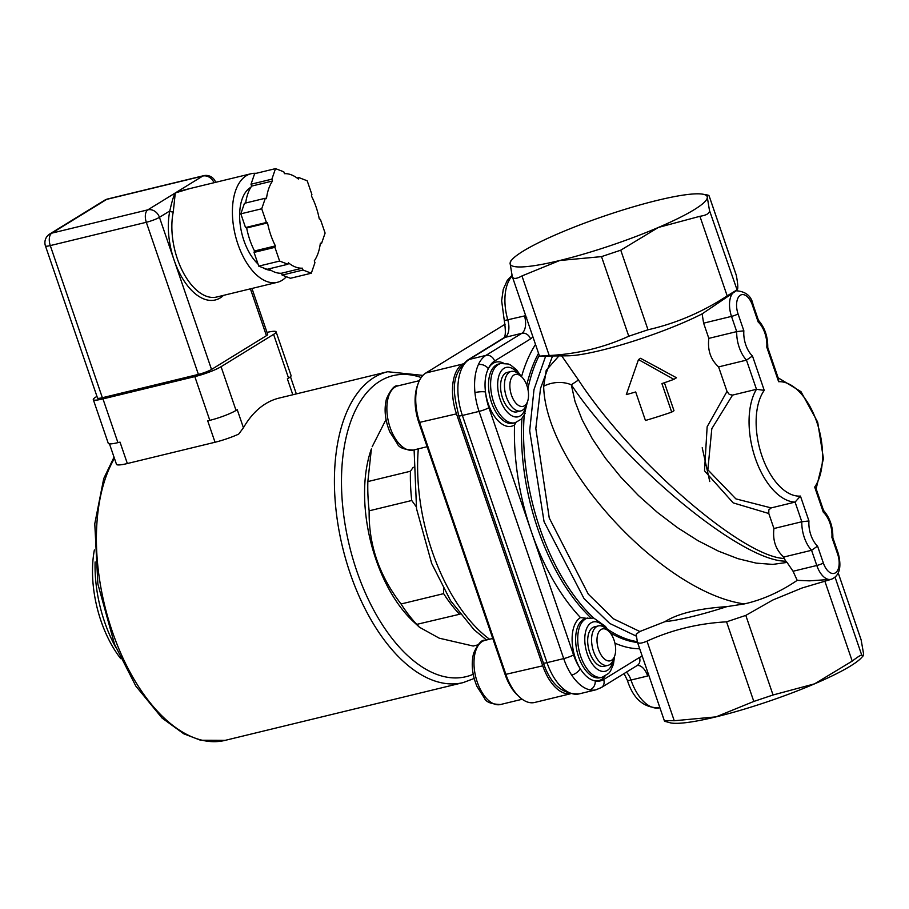 <?xml version="1.0" encoding="UTF-8"?>
<svg xmlns="http://www.w3.org/2000/svg" width="909" height="909" viewBox="0 0 909 909"><rect width="100%" height="100%" fill="white"/><g stroke="black" fill="none" stroke-linecap="round" stroke-linejoin="round"><path stroke-width="1.36" d="M275.416 245.907L274.916 247.339L254.043 252.407L254.531 250.975L275.416 245.907A48.234 25.702 -103.6 0 1 267.541 222.921L266.417 222.489L261.712 208.775L265.337 198.242L266.462 198.673A48.234 25.702 -103.6 0 1 272.518 181.027L271.882 179.164L275.507 168.631L283.824 171.824L284.46 173.687A48.234 25.702 -103.6 0 1 298.391 179.028L298.879 177.596L297.095 178.028M274.916 247.339L279.62 261.065L287.937 264.246L288.426 262.826A48.234 25.702 -103.6 0 0 302.356 268.166L302.992 270.03L311.31 273.211L314.934 262.678L314.298 260.826A48.234 25.702 -103.6 0 0 320.354 243.18L321.479 243.612L325.104 233.079L320.4 219.353L319.275 218.921A48.234 25.702 -103.6 0 0 311.412 195.935L311.901 194.515L307.197 180.789L298.879 177.596M321.479 243.612L320.263 243.907M302.356 268.166L281.483 273.234L282.12 275.097L290.437 278.279L311.31 273.211M302.992 270.03L282.12 275.097M287.937 264.246L267.064 269.314L258.747 266.132L254.043 252.407M279.62 261.065L258.747 266.132M266.417 222.489L245.532 227.557L246.669 227.989L267.541 222.921M265.337 198.242L244.453 203.298L240.84 213.831L245.532 227.557M261.712 208.775L240.84 213.831M272.518 181.027L251.645 186.095A48.234 25.702 -103.6 0 0 245.68 203.002M254.531 250.975A48.234 25.702 -103.6 0 1 246.669 227.989M281.483 273.234A48.234 25.702 -103.6 0 1 268.837 268.882M271.882 179.164L251.009 184.232L251.645 186.095M275.507 168.631L254.622 173.699L251.009 184.232M270.973 270.303A43.155 22.998 -103.6 0 1 262.86 267.712M258.02 264.019A43.155 22.998 -103.6 0 1 239.942 222.182A43.155 22.998 -103.6 0 1 250.839 187.322M286.358 276.722A55.858 29.758 -103.6 0 1 277.359 282.301L216.808 296.993A55.858 29.758 -103.6 0 1 182.629 271.325A55.858 29.758 -103.6 0 1 173.278 211.842A2.534 1.432 11.8 0 1 169.813 210.945A58.392 31.122 76.4 0 0 174.096 260.11A58.392 31.122 76.4 0 0 223.534 295.357M189.788 188.595L175.289 192.947L183.754 190.061M173.278 211.842L175.289 192.947C173.733 195.492 171.903 201.491 169.813 210.945L159.45 217.319A10.158 8.465 58.4 0 0 147.837 209.843L51.802 233.147L106.705 199.366A10.158 8.465 -121.6 0 0 104.649 200.23L49.734 234.011A10.158 8.465 58.4 0 1 51.802 233.147A10.158 5.409 76.4 0 0 50.279 245.589L146.315 222.285A10.158 5.409 -103.6 0 1 147.837 209.843L202.741 176.062A10.158 5.409 -103.6 0 1 203.605 175.698L107.569 199.003A10.158 5.409 76.4 0 0 106.705 199.366L202.741 176.062A10.158 8.465 -121.6 0 1 214.035 182.709M251.963 288.46L267.689 334.398A10.158 1.466 161.1 0 1 266.439 335.671L211.524 369.452A10.158 1.466 161.1 0 1 198.401 374.406L102.365 397.722A10.158 1.466 161.1 0 1 97.536 398.074L45.45 245.941A10.158 1.466 -18.9 0 0 50.279 245.589L102.365 397.722M277.359 282.301A55.858 29.758 -103.6 0 1 243.18 256.633A55.858 29.758 -103.6 0 1 233.818 197.151A55.858 29.758 -103.6 0 1 251.009 173.744A55.858 29.758 -103.6 0 1 256.122 173.335M413.231 467.26L410.448 471.237L367.85 481.577L371.383 448.955A114.25 60.88 76.4 0 0 413.243 621.449L419.458 627.244L416.742 624.381L460.045 614.154M267.007 332.41A20.316 2.92 161.1 0 1 276.109 331.853A20.316 2.92 161.1 0 1 273.598 334.376L221.069 366.691A20.316 2.92 161.1 0 1 194.821 376.61L102.967 398.903A20.316 2.92 161.1 0 1 93.297 399.608A20.316 2.92 161.1 0 1 95.809 397.085L96.956 396.381M109.478 443.876L116.477 464.317A22.85 3.295 -18.9 0 0 127.351 463.533L120.022 442.138L117.931 442.638A20.316 2.92 161.1 0 1 108.273 443.342L93.297 399.608M215.035 442.251A22.85 3.295 -18.9 0 0 238.703 434.104L243.43 427.753L237.238 409.686L236.045 410.425A20.316 2.92 161.1 0 1 209.797 420.344L207.707 420.856L215.035 442.251L127.351 463.533M276.109 331.853L291.085 375.587A20.316 2.92 161.1 0 1 288.562 378.11L287.369 378.848L292.823 394.756M422.912 375.394L387.677 371.736L279.108 398.085A159.95 85.23 76.4 0 0 265.564 403.778A159.95 85.23 76.4 0 0 243.43 427.753M477.861 644.901L473.203 646.038L439.24 638.186L419.458 627.244M443.592 588.862L443.637 593.645L401.051 603.985C379.212 575.647 368.588 544.593 369.156 510.824L411.743 500.495L416.208 506.677M372.179 446.728L386.03 419.481M410.448 471.237A126.942 67.641 76.4 0 0 411.743 500.495M443.637 593.645A126.942 67.641 76.4 0 0 459.34 614.041M367.85 481.577A126.942 67.641 76.4 0 0 369.156 510.824M401.051 603.985A126.942 67.641 76.4 0 0 416.742 624.381M521.55 376.712L518.903 374.247A20.316 10.828 76.4 0 0 511.21 371.44A20.316 10.828 76.4 0 0 505.484 393.733A20.316 10.828 76.4 0 0 520.789 410.925A20.316 10.828 76.4 0 0 522.505 410.198A20.316 10.828 76.4 0 0 526.345 404.903L527.561 401.505A16.419 8.749 -103.6 0 1 524.459 405.778A16.419 8.749 -103.6 0 1 509.994 388.382A16.419 8.749 -103.6 0 1 521.55 376.712A16.419 8.749 -103.6 0 1 527.561 401.505M520.789 410.925L516.891 411.868A20.316 10.828 -103.6 0 1 502.029 396.358A20.316 10.828 -103.6 0 1 505.597 373.11A20.316 10.828 -103.6 0 1 507.313 372.395L511.21 371.44M418.151 383.587L417.356 385.802A38.087 20.293 76.4 0 0 418.844 422.56L505.109 674.512A38.087 20.293 76.4 0 0 517.573 695.26L519.3 696.862A40.621 21.646 -103.6 0 1 506.006 674.739L419.742 422.787A40.621 21.646 -103.6 0 1 418.151 383.587A40.621 21.646 -103.6 0 1 425.821 373.008L505.131 324.206M608.666 631.176L606.03 628.71A20.316 10.828 76.4 0 0 598.327 625.915A20.316 10.828 76.4 0 0 592.6 648.197A20.316 10.828 76.4 0 0 607.916 665.388A20.316 10.828 76.4 0 0 609.632 664.661A20.316 10.828 76.4 0 0 613.461 659.377L614.689 655.968A16.419 8.749 -103.6 0 1 611.587 660.241A16.419 8.749 -103.6 0 1 597.122 642.845A16.419 8.749 -103.6 0 1 608.666 631.176A16.419 8.749 -103.6 0 1 614.689 655.968M607.916 665.388L604.019 666.331A20.316 10.828 -103.6 0 1 589.157 650.821A20.316 10.828 -103.6 0 1 592.713 627.574A20.316 10.828 -103.6 0 1 594.441 626.858L598.327 625.915M463.42 363.555L462.567 364.089A40.621 21.646 76.4 0 0 456.488 413.868L542.753 665.82A40.621 21.646 76.4 0 0 570.102 693.783M570.261 693.828L534.685 702.464A40.621 21.646 -103.6 0 1 519.3 696.862M561.705 355.873L578.476 380.019L571.307 384.791C625.506 465.669 742.551 561.887 785.831 561.148L784.194 558.478C742.346 556.944 630.891 460.261 578.476 380.019M543.662 386.257A25.384 18.464 -7.3 0 1 571.307 384.791L575.056 401.608L582.135 419.776L592.327 438.786L605.36 458.102L620.858 477.168L638.391 495.462L657.446 512.449L677.5 527.663L697.987 540.673L718.326 551.093L737.926 558.66L756.254 563.137L772.786 564.398L787.058 562.421L793.057 571.25L797.204 580.351C780.002 592.009 762.367 599.86 744.301 603.928C662.15 592.429 545.389 465.772 543.662 386.257L546.229 370.281L558.933 355.908M744.301 603.928L726.836 606.644C698.566 608.507 677.921 613.507 664.922 621.665L639.822 631.505L613.541 618.847L588.293 594.145L549.241 517.948L535.821 428.514L540.525 388.382L552.547 355.976M664.57 721.314C664.274 720.757 667.513 720.576 674.251 720.746L716.008 716.871L753.811 701.441L773.048 694.987L814.612 683.829A104.092 14.987 161.1 0 1 716.008 716.871A104.092 14.987 161.1 0 1 670.876 722.962L664.524 721.246L637.379 641.981L636.152 634.243L639.822 631.505M648.515 673.512L647.697 675.989L630.994 680.046A7.613 1.102 161.1 0 1 627.369 680.307C633.3 699.055 644.072 708.213 659.673 707.77A40.621 21.646 -103.6 0 1 630.994 680.046A15.237 8.113 76.4 0 0 626.403 672.137M512.028 275.347L507.279 280.392L503.268 289.312L501.643 300.731L504.29 320.57L524.516 315.946L526.709 317.741M709.134 195.969L708.066 195.128L707.304 197.344L709.474 210.422C709.815 213.285 706.634 215.251 699.919 216.297L658.366 227.455L620.756 250.18L601.519 256.622L559.762 260.497L521.959 275.938C516.335 279.029 513.108 279.211 512.278 276.506L539.503 356.112L549.218 355.533C577.408 353.987 603.928 347.556 628.767 336.228L648.003 329.774C676.069 323.377 702.464 312.082 727.177 295.891L736.722 290.016C738.267 290.051 738.142 285.187 736.335 275.438L736.165 274.95M709.474 210.422L737.074 289.869L735.688 290.925M512.278 276.506L510.097 263.44A104.092 14.987 -18.9 0 0 559.762 260.497A104.092 14.987 -18.9 0 0 658.366 227.455A104.092 14.987 -18.9 0 0 707.304 197.344A104.092 14.987 -18.9 0 0 702.771 194.185A104.092 14.987 -18.9 0 0 657.639 200.287A104.092 14.987 -18.9 0 0 559.035 233.329A104.092 14.987 -18.9 0 0 512.176 259.451A104.092 14.987 -18.9 0 0 510.097 263.44L510.449 261.36L512.176 259.451M831.326 579.306L802.056 587.998L772.832 600.008L745.8 615.393L726.552 621.836C698.362 623.381 671.842 629.823 647.003 641.152C641.163 643.64 637.936 643.833 637.311 641.72M863.209 655.798L861.471 657.707A104.092 14.987 161.1 0 1 814.612 683.829L852.222 661.104C857.812 656.798 860.993 654.832 861.766 655.23L863.209 655.798L863.55 653.719L861.164 640.016M817.566 546.116A20.316 10.828 -103.6 0 1 808.953 520.959L800.431 496.075A58.392 31.122 -103.6 0 1 761.89 455.795A58.392 31.122 -103.6 0 1 764.242 390.359L752.47 355.964A20.316 10.828 -103.6 0 1 743.857 330.808L738.063 313.912A15.237 8.113 -103.6 0 1 740.346 295.243A15.237 8.113 -103.6 0 1 752.391 305.094L758.174 321.991A20.316 10.828 -103.6 0 1 766.787 347.147L778.627 381.712A58.392 31.122 -103.6 0 1 816.793 422.015A58.392 31.122 -103.6 0 1 814.703 487.088L823.281 512.153A20.316 10.828 -103.6 0 1 831.894 537.299L837.678 554.206A15.237 8.113 -103.6 0 1 835.394 572.863A15.237 8.113 -103.6 0 1 823.349 563.012L817.566 546.116L811.578 550.286L816.793 565.489A20.316 10.828 76.4 0 0 831.133 579.363L809.419 580.851L797.204 580.351M726.836 606.644A86.321 12.431 161.1 0 1 664.922 621.665M539.503 356.112L568.011 355.805A86.321 12.431 -18.9 0 0 702.123 313.878L736.267 290.778A20.316 10.828 76.4 0 0 731.506 316.389L736.71 331.603L708.827 338.375L703.623 323.161L702.123 313.878M604.962 676.194A33.008 17.589 76.4 0 1 595.19 680.886A7.613 6.238 102.4 0 1 589.668 689.817A45.7 24.35 76.4 0 0 595.974 689.795L601.394 687.522A7.613 6.352 -121.6 0 0 603.667 679.523A38.087 20.293 -103.6 0 1 595.19 680.886C589.793 679.955 584.794 675.853 580.181 668.615A7.613 3.625 146.5 0 1 571.67 675.08C577.26 683.363 583.26 688.272 589.668 689.817M503.631 363.191A33.008 17.589 76.4 0 0 488.315 368.736C485.326 374.815 484.383 382.564 485.474 391.984A33.008 17.589 76.4 0 0 514.539 424.923A170.108 90.639 76.4 0 0 531.231 531.276A170.108 90.639 76.4 0 0 580.51 617.597A33.008 17.589 76.4 0 0 580.181 668.615A38.087 20.293 -103.6 0 1 573.545 654.878L488.917 407.675A38.087 20.293 -103.6 0 1 485.474 391.984A7.613 1.625 174.2 0 0 474.941 392.574A45.7 24.35 76.4 0 0 479.066 411.402L563.705 658.605A45.7 24.35 76.4 0 0 571.67 675.08M494.61 361.009L530.526 338.909A7.613 6.352 -121.6 0 0 521.823 333.308L485.906 355.396A7.613 6.352 -121.6 0 1 494.61 361.009A38.087 20.293 -103.6 0 0 488.315 368.736A7.613 5.329 -155.5 0 0 478.35 364.668C475.043 372.179 473.907 381.485 474.941 392.574M514.539 424.923L515.914 422.526M726.995 391.427L729.348 394.495L732.563 395.097L711.815 428.673L707.85 469.805L735.858 498.871L771.184 507.904L768.821 509.904L768.798 513.505L733.199 502.882L704.509 470.828L707.145 426.764L726.995 391.427L718.599 366.895C710.679 359.703 707.418 350.192 708.827 338.375M808.953 520.959L801.818 521.755L773.934 528.527L768.798 513.505M800.431 496.075L795.091 502.098L771.184 507.904M784.194 558.478L783.706 557.047C775.775 549.854 772.525 540.344 773.934 528.527M638.482 359.589L640.584 358.305L676.466 377.758L673.887 379.348A90.389 13.021 161.1 0 1 661.922 383.598L671.694 412.118A90.389 13.021 161.1 0 1 645.447 420.481L635.686 391.961A90.389 13.021 161.1 0 1 626.312 394.608L638.482 359.589L673.887 379.348M664.411 382.734L673.989 410.698L671.694 412.118M545.695 356.044L533.981 389.62L529.686 430.775L544.048 521.63L584.033 598.576L609.723 623.449L636.402 636.175M764.242 390.359L756.47 389.291L732.563 395.097M752.47 355.964L746.482 360.123L718.599 366.895M743.857 330.808L736.71 331.603A25.384 13.533 76.4 0 0 746.482 360.123L756.47 389.291A63.471 33.826 76.4 0 0 755.322 458.284A63.471 33.826 76.4 0 0 795.091 502.098L801.818 521.755A25.384 13.533 76.4 0 0 811.578 550.286L783.706 557.047M758.174 321.991L758.481 320.434L753.016 304.47C751.379 296.061 745.789 291.494 736.267 290.778M766.787 347.147L767.741 347.488C767.889 336.591 764.742 327.456 758.276 320.093M778.627 381.712L778.593 379.167L767.741 347.454M814.703 487.088L815.987 488.372L823.588 510.585L823.281 512.153M831.894 537.299L832.849 537.651C832.996 526.743 829.837 517.607 823.384 510.244M787.058 562.421L785.831 561.148M580.51 617.597L586.612 618.302M587.862 617.995A30.463 16.237 76.4 0 0 579.272 651.435A30.463 16.237 76.4 0 0 602.235 677.216L600.145 677.716A30.463 16.237 -103.6 0 1 577.181 651.946A30.463 16.237 -103.6 0 1 585.782 618.506L593.725 618.052L605.496 626.471L608.382 630.903M524.22 415.049L527.379 402.005M115.92 647.651A96.399 51.37 -103.6 0 1 95.115 561.955M120.761 658.661A86.287 45.984 -103.6 0 1 94.377 549.945M211.524 369.452L159.45 217.319A10.158 1.466 -18.9 0 1 146.315 222.285L198.401 374.406M266.439 335.671L250.407 288.835M215.615 182.277L215.626 182.323A10.158 1.466 -18.9 0 0 215.615 182.277A10.158 10.158 0 0 0 203.605 175.698M421.185 377.53A154.871 82.526 76.4 0 0 379.928 381.166A154.871 82.526 76.4 0 0 354.828 565.103A154.871 82.526 76.4 0 0 473.214 674.273M288.562 378.11L273.598 334.376M236.045 410.425L221.069 366.691M209.797 420.344L194.821 376.61M117.931 442.638L102.967 398.903M114.443 458.386A159.95 85.23 76.4 0 0 116.545 643.049A159.95 85.23 76.4 0 0 225.114 740.369L463.113 682.614L474.18 678.466M387.677 371.736A159.95 85.23 76.4 0 0 374.122 377.428A159.95 85.23 76.4 0 0 346.09 560.478A159.95 85.23 76.4 0 0 463.113 682.614M397.847 385.893C394.711 384.927 390.938 389.211 386.507 398.744C383.882 409.22 385.007 420.299 389.87 431.991L397.278 443.626C398.812 447.603 404.187 449.739 413.413 450.046A33.008 17.589 -103.6 0 1 388.541 422.117A33.008 17.589 -103.6 0 1 397.847 385.893L419.367 380.666M484.963 640.356C481.838 639.391 478.054 643.674 473.634 653.207C471.01 663.684 472.123 674.762 476.986 686.454L484.395 698.089C485.94 702.066 491.314 704.202 500.529 704.509A33.008 17.589 -103.6 0 1 475.657 676.58A33.008 17.589 -103.6 0 1 484.963 640.356L492.769 638.47M418.844 422.56L456.488 413.868M505.109 674.512L542.753 665.82M462.567 364.089L425.821 373.008M489.553 639.243A147.258 78.469 -103.6 0 1 418.299 448.853M613.086 660.343A25.384 13.533 -103.6 0 1 595.6 667.774A25.384 13.533 -103.6 0 1 585.123 634.255A25.384 13.533 -103.6 0 1 601.917 624.597A25.384 13.533 -103.6 0 1 605.235 628.017M525.959 405.88A25.384 13.533 -103.6 0 1 507.358 412.186A25.384 13.533 -103.6 0 1 498.7 376.474A25.384 13.533 -103.6 0 1 518.119 373.554M573.545 654.878A7.613 1.102 161.1 0 1 563.705 658.605L547.002 662.661A7.613 1.102 161.1 0 1 543.377 662.922C550.581 684.352 562.546 694.669 579.272 693.851A45.7 24.35 -103.6 0 1 547.002 662.661L462.374 415.458A45.7 24.35 -103.6 0 1 469.203 359.453L505.12 337.353A15.237 8.113 76.4 0 0 507.813 320.002A40.621 21.646 -103.6 0 1 512.176 276.041M709.088 195.833L736.335 275.438M699.919 216.297L727.177 295.891M648.003 329.774L620.756 250.18M824.963 581.51L852.222 661.104M861.766 655.23L835.098 577.329M861.289 640.322L838.268 573.102L861.38 640.652M726.552 621.836L753.811 701.441M773.048 694.987L745.8 615.393M601.519 256.622L628.767 336.228M549.218 355.533L521.959 275.938M674.251 720.746L647.003 641.152M601.394 687.522L637.198 665.49A7.613 6.352 -121.6 0 0 639.47 657.491L603.667 679.523M488.917 407.675A7.613 1.102 161.1 0 1 479.066 411.402L462.374 415.458A7.613 1.102 -18.9 0 1 458.738 415.72C454.08 394.597 448.853 376.656 467.658 360.1A7.613 6.352 58.4 0 1 469.203 359.453L485.906 355.396A45.7 24.35 76.4 0 0 478.35 364.668M642.356 656.514A22.85 12.181 76.4 0 0 639.47 657.491M637.084 665.57A15.237 8.113 -103.6 0 1 647.697 675.989M524.516 315.946A15.237 8.113 -103.6 0 1 521.823 333.308L505.12 337.353A7.613 6.352 58.4 0 0 503.575 338L467.658 360.1M530.526 338.909A22.85 12.181 76.4 0 0 532.867 336.728M515.108 422.753L513.028 423.253A30.463 16.237 -103.6 0 1 490.065 397.483A30.463 16.237 -103.6 0 1 498.655 364.043L500.745 363.532A30.463 16.237 76.4 0 0 492.155 396.972A30.463 16.237 76.4 0 0 515.108 422.753L521.471 419.015L525.152 413.265M535.503 344.443A170.108 90.639 76.4 0 0 521.527 376.69M793.057 571.25L816.793 565.489A5.079 0.727 -18.9 0 0 823.349 563.012M738.063 313.912A5.079 0.727 161.1 0 1 731.506 316.389L703.623 323.161M752.391 305.094A5.079 0.727 -18.9 0 0 753.016 304.47M832.837 537.605L838.303 553.57A5.079 0.727 161.1 0 1 837.678 554.206M526.743 385.143A165.029 87.934 -103.6 0 1 538.537 353.294M590.691 617.654A165.029 87.934 -103.6 0 1 521.936 418.515M614.904 643.14A170.108 90.639 76.4 0 0 639.697 648.765M637.55 642.481A165.029 87.934 -103.6 0 1 610.041 632.653M524.209 415.22A165.029 87.934 76.4 0 0 593.725 618.052M607.246 629.005A165.029 87.934 76.4 0 0 637.3 641.663M539.253 355.385A165.029 87.934 76.4 0 0 527.856 388.984M183.788 190.049L251.009 173.744M107.569 199.003A10.158 10.158 0 0 0 104.649 200.23M49.734 234.011A10.158 10.158 0 0 0 45.45 245.941M290.46 376.746L296.334 393.904M225.114 740.369L200.582 740.244L183.766 733.802L162.063 718.053L135.827 686.079L114.579 644.356L97.865 583.964L94.775 523.766L103.728 478.577L114.023 457.159M413.413 450.046L427.116 446.717M500.529 704.509L522.186 699.248M486.508 639.981L474.066 629.744L450.569 600.701L431.673 563.432L416.538 508.767L414.106 449.875M709.134 195.901L736.267 275.177M702.771 194.185L708.066 195.128M627.369 680.307L624.074 673.569M503.563 338.012C505.654 337.08 505.893 331.262 504.29 320.57M458.738 415.72L543.377 662.922M579.272 693.851L595.974 689.795M816.123 488.781L823.452 458.636L817.68 422.128L800.988 391.665L778.127 377.792M838.303 553.57C841.825 567.455 839.427 576.045 831.133 579.363M702.202 447.739L709.77 481.543M521.255 376.44L516.505 369.758L510.699 365.088L508.256 363.998L500.745 363.532M602.235 677.216L608.7 673.364L610.462 671.137L613.439 664.309L614.552 656.343"/></g></svg>

